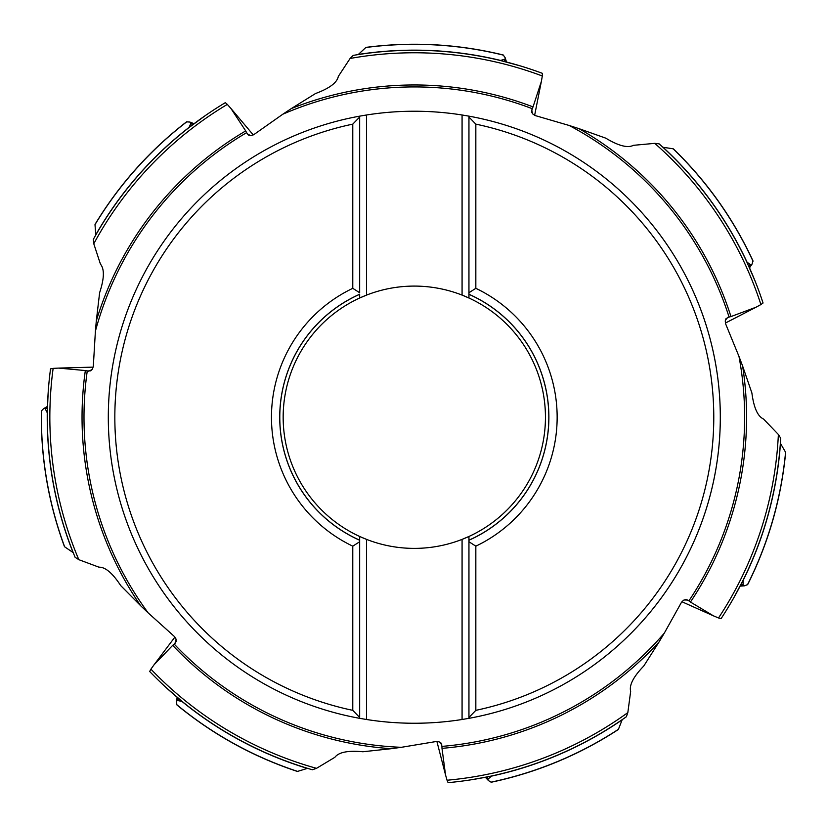 <?xml version="1.0" encoding="UTF-8"?>
<svg xmlns="http://www.w3.org/2000/svg" width="827" height="827" viewBox="0 0 827 827"><rect width="100%" height="100%" fill="white"/><g stroke="black" fill="none" stroke-linecap="round" stroke-linejoin="round"><path stroke-width="1.24" d="M148.178 612.9L174.445 636.542L175.913 638.847L176.254 641.38L174.187 644.068A330.314 330.314 0 0 0 401.343 747.308L436.201 741.509L438.93 741.798L441.122 743.101L441.938 746.399A330.314 330.314 0 0 0 664.277 633.172L681.489 602.294L683.412 600.35L685.8 599.451L688.891 600.867A330.314 330.314 0 0 0 738.987 356.437L725.579 323.739L725.258 321.021L726.044 318.591L729.073 317.061A330.314 330.314 0 0 0 569.203 125.487L535.276 115.584L532.95 114.136L531.544 112.017L532.237 108.688A330.314 330.314 0 0 0 282.782 114.24L253.889 134.584L251.305 135.504L248.772 135.277L246.601 132.661A330.314 330.314 0 0 0 95.405 331.151L93.306 366.433L92.407 369.028L90.65 370.868L87.259 370.93A330.314 330.314 0 0 0 148.178 612.9L140.735 605.819A332.268 332.268 0 0 1 85.336 370.548L87.259 370.93M50.354 370.269L50.54 368.852L53.135 368.377A364.469 364.469 0 0 0 78.823 559.672L98.92 567.167C105.308 566.991 112.575 573.132 120.701 585.588L140.735 605.819M53.135 368.377L58.624 368.098L85.336 370.548M78.823 559.672L75.123 557.326A366.971 366.971 0 0 1 50.54 368.852A366.971 366.971 0 0 0 75.123 557.326M73.272 552.756L73.065 552.539A367.085 367.085 0 0 1 47.253 412.745L48.183 392.36M64.64 546.802L64.444 546.585C48.359 502.868 40.668 457.724 41.35 411.153L41.464 410.864A372.894 372.894 0 0 0 64.64 546.802L73.065 552.539M41.464 410.864L43.604 408.652L45.04 408.393L47.253 412.745M45.764 408.807L47.459 407.794M95.405 331.151L96.304 320.928A332.268 332.268 0 0 1 245.702 130.924L246.601 132.661M224.107 103.406L225.326 102.662L227.322 104.398A364.469 364.469 0 0 0 93.782 243.758L100.449 264.133C104.574 269.023 104.295 278.523 99.633 292.644L96.304 320.928M282.782 114.24L291.342 108.564A332.268 332.268 0 0 1 533.033 106.9L532.237 108.688M541.085 72.859L542.429 73.355L542.316 75.991A364.469 364.469 0 0 0 350.1 58.469L338.326 76.394C337.075 82.669 329.466 88.375 315.521 93.534L291.342 108.564M401.343 747.308L391.171 748.704A332.268 332.268 0 0 1 172.698 645.339L174.187 644.068M150.669 672.516L149.677 671.483L150.917 669.157A364.469 364.469 0 0 0 316.503 768.335L334.883 757.294C338.729 752.198 348.064 750.347 362.867 751.753L391.171 748.704M150.917 669.157L154.122 664.691L172.698 645.339M316.503 768.335L312.348 769.761A366.971 366.971 0 0 1 150.359 672.196A366.971 366.971 0 0 1 149.677 671.483L150.359 672.196M307.623 768.366L307.324 768.397A367.085 367.085 0 0 1 181.94 701.42L182.074 701.379M297.586 771.395L297.296 771.426C253.093 756.736 212.994 734.614 177.009 705.038L176.864 704.769A372.894 372.894 0 0 0 297.586 771.395L307.324 768.397M227.322 104.398L230.96 108.513L245.702 130.924M186.83 121.765A372.894 372.894 0 0 0 95.002 224.634L95.053 224.344C119.202 184.514 149.697 150.349 186.54 121.848L189.89 122.055L190.996 123.016L188.98 127.596L205.478 115.48M93.782 243.758L93.317 239.396A366.971 366.971 0 0 1 224.489 103.168A366.971 366.971 0 0 1 225.326 102.662L224.489 103.168A366.971 366.971 0 0 1 225.326 102.662M95.725 235.095L95.767 234.796A367.085 367.085 0 0 1 188.97 127.461M95.002 224.634L95.767 234.796M191.12 123.843L192.97 124.536M542.316 75.991L541.375 81.408L533.033 106.9M569.203 125.487L578.972 128.64A332.268 332.268 0 0 1 730.965 316.576L729.073 317.061M762.608 301.638L763.052 303.002L760.923 304.553A364.469 364.469 0 0 0 654.767 143.35L633.42 145.325C627.734 148.25 618.534 145.862 605.798 138.171L578.972 128.64M738.987 356.437L742.615 366.041A332.268 332.268 0 0 1 690.452 602.046L688.891 600.867M721.847 617.469L721.061 618.668L718.518 617.965A364.469 364.469 0 0 0 778.372 434.475L763.517 419.01C757.687 416.394 753.811 407.711 751.888 392.959L742.615 366.041M664.277 633.172L659.036 641.99A332.268 332.268 0 0 1 441.99 748.352L441.938 746.399M449.506 782.528L448.089 782.662L447.045 780.233A364.469 364.469 0 0 0 627.827 712.616L630.66 691.362C629.068 685.169 633.441 676.724 643.768 666.024L659.036 641.99M447.045 780.233L445.546 774.951L441.99 748.352M627.827 712.616L626.359 716.751A366.971 366.971 0 0 1 449.061 782.569A366.971 366.971 0 0 1 448.089 782.662L449.061 782.569M622.317 719.573L622.152 719.821A367.085 367.085 0 0 1 491.6 776.098L471.535 779.727M618.431 729.311L618.265 729.559C579.22 754.958 536.919 772.511 491.362 782.208L491.052 782.156A372.894 372.894 0 0 0 618.431 729.311L622.152 719.821M359.662 718.332A306.011 306.011 0 0 1 108.306 416.498A306.011 306.011 0 0 0 359.662 718.332L359.662 540.165A134.522 134.522 0 0 1 359.662 294.319L359.662 298.02L366.547 295.094L366.547 114.984L359.662 116.152L359.662 292.737L352.778 288.323A142.854 142.854 0 0 0 352.778 546.161L352.778 710.341L359.662 717.443L359.662 718.332L366.547 719.5L366.547 539.38A131.152 131.152 0 0 0 468.95 536.465L468.95 541.747L475.835 546.161L475.835 710.341L468.95 717.443L468.95 718.332L462.076 719.5A306.011 306.011 0 0 1 366.547 719.5M366.547 114.984A306.011 306.011 0 0 1 462.076 114.984L462.076 295.094A131.152 131.152 0 0 0 283.165 417.242A131.152 131.152 0 0 0 359.662 536.465L359.662 717.443M352.778 710.341A299.498 299.498 0 0 1 352.778 124.133L359.662 117.031M108.306 416.498A306.011 306.011 0 0 1 359.662 116.152A306.011 306.011 0 0 0 108.306 416.498M352.778 124.133L352.778 288.323M352.778 546.161L359.662 541.747M359.662 294.247A134.594 134.594 0 0 0 359.662 540.238M462.076 295.094L468.95 298.02A131.152 131.152 0 0 0 462.076 295.094M468.95 717.443L468.95 540.238A134.594 134.594 0 0 0 468.95 294.247L468.95 116.152L462.076 114.984M720.317 417.986A306.011 306.011 0 0 1 468.95 718.332A306.011 306.011 0 0 0 468.95 116.152A306.011 306.011 0 0 1 720.317 417.986M475.835 710.341A299.498 299.498 0 0 0 475.835 124.133L468.95 117.031L468.95 116.152M475.835 546.161A142.854 142.854 0 0 0 475.835 288.323L468.95 292.737L468.95 294.247M475.835 124.133L475.835 288.323M468.95 117.031L468.95 292.737M468.95 540.238L468.95 540.165A134.522 134.522 0 0 0 468.95 294.319L468.95 298.02A131.152 131.152 0 0 1 468.95 536.465L462.076 539.38L462.076 719.5M366.547 539.38L359.662 536.465A131.152 131.152 0 0 0 366.547 539.38A131.152 131.152 0 0 1 359.662 536.465M503.498 55.161A372.894 372.894 0 0 0 414.306 44.338A372.894 372.894 0 0 0 414.203 44.348A372.894 372.894 0 0 0 365.813 47.511L366.061 47.366C412.26 41.412 457.982 43.955 503.24 54.985L505.173 57.735L505.111 59.193L500.273 60.474L520.038 65.829M350.1 58.469L353.222 55.388A366.971 366.971 0 0 1 542.429 73.355L541.509 73.014A366.971 366.971 0 0 1 542.429 73.355M353.222 55.388A366.971 366.971 0 0 1 414.306 50.261A366.971 366.971 0 0 0 358.081 54.603L358.339 54.448A367.085 367.085 0 0 1 500.376 60.381M365.813 47.511L358.339 54.448M504.542 59.802L505.152 61.684M760.923 304.553L756.095 307.189L730.965 316.576M753.004 261.218A372.894 372.894 0 0 0 673.137 148.798L673.416 148.901C706.868 181.32 733.394 218.648 752.983 260.908L752.032 264.133L750.854 264.991L746.833 262.014L754.979 280.798M654.767 143.35L659.129 143.867A366.971 366.971 0 0 1 763.052 303.002L762.742 302.062A366.971 366.971 0 0 1 763.052 303.002M662.778 147.175L663.058 147.278A367.085 367.085 0 0 1 746.977 262.035M673.137 148.798L663.058 147.278M750.017 264.929L748.931 266.583M718.518 617.965L713.453 615.846L690.452 602.046M747.463 584.761A372.894 372.894 0 0 0 785.567 452.235L785.65 452.514C781.174 498.877 768.521 542.884 747.691 584.544L744.579 585.816L743.173 585.433L743.008 580.43L733.394 598.51M778.372 434.475L780.688 438.207A366.971 366.971 0 0 1 721.599 617.841A366.971 366.971 0 0 1 721.061 618.668L721.599 617.841A366.971 366.971 0 0 1 721.061 618.668M780.368 443.117L780.461 443.406A367.085 367.085 0 0 1 743.07 580.554M785.567 452.235L780.461 443.406M742.708 584.741L740.734 584.916M491.052 782.156L488.426 780.564L487.858 779.22L491.6 776.098M488.106 778.424L486.731 776.998M182.064 701.379L166.589 687.981M176.864 704.769L176.471 701.72L177.154 700.428L181.94 701.42M177.939 700.128L178.198 698.174M45.04 408.393L47.48 406.987M176.141 639.519L175.252 643.158M92.035 369.617L88.634 371.189M250.612 135.576L247.252 133.902M93.317 239.396A366.971 366.971 0 0 1 224.489 103.168M190.996 123.016L193.611 124.05M532.454 113.64L531.678 109.97M439.592 742.036L441.887 745.003M366.547 295.094A131.152 131.152 0 0 0 359.662 298.02M541.509 73.014A366.971 366.971 0 0 0 358.081 54.603M505.111 59.193L505.938 61.891M725.341 320.318L727.719 317.423M659.129 143.867A366.971 366.971 0 0 1 762.742 302.062M750.854 264.991L749.262 267.317M684.012 599.978L687.764 600.04M780.688 438.207A366.971 366.971 0 0 1 721.599 617.841M743.173 585.433L740.361 585.64M487.858 779.22L485.945 777.153M177.154 700.428L177.578 697.647M43.604 408.652L47.501 406.408M174.89 637.09L154.349 664.391M93.151 367.126L58.996 368.087M253.258 134.904L231.209 108.802M189.89 122.055L194.076 123.699M534.635 115.284L541.292 81.78M436.914 741.499L445.453 774.579M505.173 57.735L506.496 62.035M725.413 323.047L755.764 307.365M752.032 264.133L749.5 267.845M681.924 601.736L713.112 615.691M744.579 585.816L740.103 586.147M488.426 780.564L485.377 777.266M176.471 701.72L177.143 697.275"/></g></svg>
